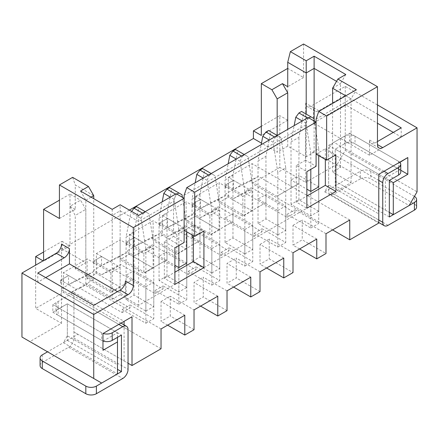 <?xml version="1.0" encoding="UTF-8"?>
<svg xmlns="http://www.w3.org/2000/svg" width="439" height="439" viewBox="0 0 439 439"><rect width="100%" height="100%" fill="white"/><g stroke="black" fill="none" stroke-linecap="round" stroke-linejoin="round"><path stroke-width="0.33" stroke-dasharray="2.19 1.65" d="M301.582 111.44L303.695 112.664L298.943 137.347L291.024 141.918L294.157 125.631M307.519 117.915L308.178 118.3L306.071 123.178L310.817 153.348L318.736 148.777L314.384 121.12M308.178 118.3L308.842 117.915M303.695 112.664L313.984 118.601M318.736 148.777L318.736 155.631M318.736 211.252L298.943 199.822L291.024 204.393L310.817 215.823L318.736 211.252L318.736 186.871L318.736 223.44L294.986 209.727L294.986 212.772L252.754 188.397L241.406 194.033L233.488 189.461L233.488 180.319L241.406 184.89L258.428 176.434L284.823 191.667L298.943 183.518L298.943 137.347M310.817 215.823L310.817 191.442L310.817 228.011L287.068 214.298L287.068 217.343L244.836 192.968L233.488 198.604L225.569 194.033L233.488 189.461L250.51 181.005L276.905 196.244L291.024 188.09L291.024 141.918M291.024 188.09L298.943 183.518M310.817 153.348L310.817 169.344M310.817 228.011L318.736 223.44M287.068 214.298L294.986 209.727M287.068 217.343L294.986 212.772M244.836 192.968L252.754 188.397M233.488 198.604L241.406 194.033M228.209 183.365L233.488 180.319L225.569 184.89L228.209 183.365L228.209 186.416L225.569 187.936L225.569 184.89L233.488 189.461L241.406 184.89M250.51 181.005L258.428 176.434M276.905 196.244L284.823 191.667M306.071 123.178L302.241 120.966M225.569 184.89L225.569 187.936M228.209 186.416L233.488 189.461M268.591 130.487L270.704 131.711L265.952 156.394L258.033 160.965L261.167 144.678M274.529 136.963L275.187 137.347L273.08 142.225L277.827 172.395L285.745 167.824L280.993 137.648L277.168 135.442L277.168 152.201L261.463 143.136M275.187 137.347L277.827 135.821M270.704 131.711L280.993 137.648M285.745 167.824L285.745 242.487L261.99 228.774L261.99 231.819L219.763 207.444L208.415 213.08L200.497 208.509L200.497 199.366L208.415 203.937L225.437 195.481L251.832 210.72L265.952 202.566L265.952 156.394M277.827 172.395L277.827 247.058L254.077 233.345L254.077 236.391L211.845 212.015L200.497 217.651L192.578 213.08L200.497 208.509L217.519 200.052L243.914 215.291L258.033 207.137L258.033 160.965M258.033 207.137L265.952 202.566M277.827 247.058L285.745 242.487M254.077 233.345L261.99 228.774M254.077 236.391L261.99 231.819M211.845 212.015L219.763 207.444M200.497 217.651L208.415 213.08M195.218 202.412L200.497 199.366L192.578 203.937L195.218 202.412L195.218 205.463L192.578 206.983L192.578 203.937L200.497 208.509L208.415 203.937M217.519 200.052L225.437 195.481M243.914 215.291L251.832 210.72M273.08 142.225L269.25 140.014M192.578 203.937L192.578 206.983M195.218 205.463L200.497 208.509M235.6 149.534L237.713 150.758L232.961 175.441L225.042 180.012L228.176 163.725M241.538 156.01L242.196 156.394L240.089 161.272L244.836 191.442L252.754 186.871L248.002 156.696L244.177 154.49M242.196 156.394L244.836 154.868M237.713 150.758L248.002 156.696M252.754 186.871L252.754 261.534L228.999 247.821L228.999 250.867L186.773 226.491L175.424 232.127L167.506 227.556L167.506 218.413L175.424 222.985L192.447 214.528L218.841 229.767L232.961 221.613L232.961 175.441M244.836 191.442L244.836 266.105L221.086 252.392L221.086 255.438L178.854 231.062L167.506 236.698L159.587 232.127L167.506 227.556L184.528 219.099L210.923 234.338L225.042 226.184L225.042 180.012M225.042 226.184L232.961 221.613M244.836 266.105L252.754 261.534M221.086 252.392L228.999 247.821M221.086 255.438L228.999 250.867M178.854 231.062L186.773 226.491M167.506 236.698L175.424 232.127M162.227 221.459L167.506 218.413L159.587 222.985L162.227 221.459L162.227 224.51L159.587 226.03L159.587 222.985L167.506 227.556L175.424 222.985M184.528 219.099L192.447 214.528M210.923 234.338L218.841 229.767M240.089 161.272L236.259 159.061M159.587 222.985L159.587 226.03M162.227 224.51L167.506 227.556M202.609 168.581L204.722 169.805L199.97 194.488L192.052 199.059L195.185 182.772M208.547 175.057L209.205 175.441L207.093 180.319L211.845 210.49L219.763 205.918L215.011 175.743L211.186 173.537M209.205 175.441L211.845 173.915M204.722 169.805L215.011 175.743M219.763 205.918L219.763 280.581L196.008 266.868L196.008 269.914L153.782 245.538L142.434 251.174L134.515 246.603L134.515 237.461L142.434 242.032L159.456 233.575L185.851 248.814L199.97 240.66L199.97 194.488M211.845 210.49L211.845 285.152L188.095 271.439L188.095 274.485L145.863 250.109L134.515 255.745L126.597 251.174L134.515 246.603L151.537 238.147L177.932 253.385L192.052 245.231L192.052 237.153L192.052 261.534L211.845 272.965L211.845 248.584L219.763 244.013L199.97 232.582L192.052 237.153M192.052 234.87L192.052 199.059M192.052 245.231L199.97 240.66M211.845 285.152L219.763 280.581M188.095 271.439L196.008 266.868M188.095 274.485L196.008 269.914M145.863 250.109L153.782 245.538M134.515 255.745L142.434 251.174M129.236 240.506L134.515 237.461L126.597 242.032L129.236 240.506L129.236 243.557L126.597 245.077L126.597 242.032L134.515 246.603L142.434 242.032M151.537 238.147L159.456 233.575M177.932 253.385L185.851 248.814M207.093 180.319L203.268 178.108M126.597 242.032L126.597 245.077M129.236 243.557L134.515 246.603M169.619 187.629L171.731 188.852L166.979 213.535L159.061 218.106L162.194 201.819M175.556 194.109L176.215 194.488L174.102 199.366L178.854 229.537L186.773 224.966L182.415 197.309M176.215 194.488L176.879 194.109M171.731 188.852L182.02 194.795M186.773 224.966L186.773 231.819M186.773 287.441L166.979 276.01L159.061 280.581L178.854 292.012L186.773 287.441L186.773 263.06L186.773 299.628L163.017 285.915L163.017 288.961L120.791 264.585L109.443 270.221L101.524 265.65L101.524 256.508L109.443 261.079L126.465 252.623L152.86 267.861L166.979 259.707L166.979 213.535M178.854 292.012L178.854 267.631L178.854 304.2L155.104 290.486L155.104 293.532L112.872 269.156L101.524 274.792L93.606 270.221L101.524 265.65L118.546 257.194L144.941 272.432L159.061 264.278L159.061 218.106M159.061 264.278L166.979 259.707M178.854 229.537L178.854 245.533M178.854 304.2L186.773 299.628M155.104 290.486L163.017 285.915M155.104 293.532L163.017 288.961M112.872 269.156L120.791 264.585M101.524 274.792L109.443 270.221M96.245 259.553L101.524 256.508L93.606 261.079L96.245 259.553L96.245 262.604L93.606 264.124L93.606 261.079L101.524 265.65L109.443 261.079M118.546 257.194L126.465 252.623M144.941 272.432L152.86 267.861M174.102 199.366L170.277 197.155M93.606 261.079L93.606 264.124M96.245 262.604L101.524 265.65M136.628 206.676L138.74 207.899L133.988 232.582L126.07 237.153L130.822 212.471L131.612 211.4M142.565 213.156L143.224 213.535L141.111 218.413L145.863 248.584L153.782 244.013L149.03 213.842L145.205 211.631M143.224 213.535L145.863 212.01M138.74 207.899L149.03 213.842M153.782 244.013L153.782 318.676L130.026 304.962L130.026 308.008L87.8 283.632L76.452 289.268L68.533 284.697L68.533 275.555L76.452 280.126L93.474 271.67L119.869 286.908L133.988 278.754L133.988 232.582M145.863 248.584L145.863 323.247L122.113 309.533L122.113 312.584L79.882 288.204L68.533 293.839L60.615 289.268L68.533 284.697L85.556 276.241L111.95 291.48L126.07 283.325L126.07 237.153M126.07 283.325L133.988 278.754M145.863 323.247L153.782 318.676M122.113 309.533L130.026 304.962M122.113 312.584L130.026 308.008M79.882 288.204L87.8 283.632M68.533 293.839L76.452 289.268M63.254 278.6L68.533 275.555L60.615 280.126L63.254 278.6L63.254 281.651L60.615 283.171L60.615 280.126L68.533 284.697L76.452 280.126M85.556 276.241L93.474 271.67M111.95 291.48L119.869 286.908M141.111 218.413L130.822 212.471M60.615 280.126L60.615 283.171M63.254 281.651L68.533 284.697M414.411 204.014L414.411 196.392L370.862 171.254A7.463 4.308 0 0 0 360.304 171.254L360.304 178.871A7.463 4.308 180 0 1 370.862 178.871L414.411 204.014A7.463 4.308 180 0 1 416.595 207.06M360.304 178.871L333.914 194.109A7.463 4.308 -60 0 1 330.183 194.477A7.463 4.308 -60 0 1 328.635 191.058L328.635 151.444A7.463 4.308 -60 0 1 333.914 142.302L344.472 136.205L344.472 143.822A7.463 4.308 180 0 1 355.025 143.822L398.574 168.966A7.463 4.308 180 0 1 400.763 172.011M399.726 162.205A7.463 4.308 0 0 0 398.574 161.349L355.025 136.205A7.463 4.308 0 0 0 344.472 136.205M344.472 143.822L335.231 149.156L335.231 185.73L360.304 171.254M389.338 216.965L335.231 185.73M393.295 214.682L339.193 183.442L324.673 191.821L328.635 184.967L328.635 145.347L349.746 133.154L349.746 140.776L335.231 149.156L335.231 181.159L385.376 210.105L385.376 178.108L389.338 180.396L335.231 149.156L385.376 178.108L399.896 169.728L399.896 162.381M40.086 365.533A7.463 4.308 180 0 1 42.27 362.488L68.665 347.249A7.463 4.308 120 0 0 73.944 338.107L73.944 298.487A7.463 4.308 120 0 0 72.397 295.068A7.463 4.308 120 0 0 68.665 295.436L58.107 301.533A7.463 4.308 0 0 0 55.923 304.584A7.463 4.308 0 0 0 58.107 307.629L101.656 332.773A7.463 4.308 0 0 0 103.143 333.437M58.107 307.629L58.107 315.246A7.463 4.308 180 0 1 55.923 312.2A7.463 4.308 180 0 1 58.107 309.155L67.348 303.821L67.348 340.39L47.549 351.82M102.978 340.999A7.463 4.308 180 0 1 101.656 340.39L58.107 315.246M67.348 340.39L117.493 369.342M132.007 365.533L77.901 334.293L63.386 342.678L67.348 335.819L67.348 303.821L121.449 335.056M349.746 140.776L400.763 170.228M349.746 133.154L399.896 162.106L378.78 174.299L378.78 213.919L328.635 184.967M316.096 119.062L351.068 98.868L356.347 89.726M117.493 291.628L125.411 296.199L125.411 280.96M43.066 260.848L43.593 261.156L43.593 260.546M101.656 383.055L29.868 341.608L61.537 323.324L35.674 308.392L35.674 265.118M61.537 323.324L61.537 244.089M29.868 341.608L21.95 337.037M377.463 104.965L345.263 86.379L310.949 106.183A7.463 4.308 -60 0 1 307.218 106.556A7.463 4.308 -60 0 1 305.67 103.138L305.67 182.377L279.808 167.44L279.808 115.633L261.331 126.3M303.563 44.015L303.563 77.538L287.726 68.396L287.726 120.204L279.808 115.633M393.295 132.397L401.213 136.968L369.545 155.252L369.545 140.014A7.463 4.308 -60 0 0 371.087 143.432A7.463 4.308 -60 0 0 374.824 143.059L377.463 141.539M369.545 155.252L313.589 122.947L313.589 107.709A7.463 4.308 120 0 0 315.136 111.127A7.463 4.308 120 0 0 318.868 110.76L345.263 95.521L377.463 114.107M305.67 182.377L337.344 164.093L409.132 205.534M324.673 191.821L378.78 223.061L378.78 213.919M332.592 229.915L252.096 183.442L279.808 167.44M96.377 253.533L120.132 267.247L110.891 272.581L110.891 292.39L87.141 278.677L96.377 273.343L96.377 253.533L120.132 239.82L120.132 259.63L129.368 254.296L129.368 234.486L153.123 220.773L153.123 240.583L162.359 235.249L162.359 215.439L186.114 201.726L186.114 221.536L195.35 216.202L195.35 196.392L219.105 182.679L219.105 202.489L228.34 197.155L228.34 177.345L252.096 163.632L252.096 183.442M87.141 278.677L87.141 258.867L63.386 272.581L63.386 292.39L35.674 308.392M129.368 210.105L62.069 248.962L62.069 241.346L43.593 252.013M161.042 348.769L63.386 292.39M63.386 342.678L117.493 373.913L117.493 364.771L67.348 335.819M283.764 258.105L260.014 244.391L260.014 264.201L269.25 258.867L293.005 272.581M266.61 268.009L260.014 264.201M299.601 248.962L293.005 245.154L302.241 239.82L325.996 253.533M195.35 216.202L219.105 229.915L219.105 210.105L195.35 196.392M219.105 229.915L209.864 235.249L186.114 221.536M184.792 315.246L161.042 301.533L161.042 321.343L170.277 316.009L170.277 296.199L194.033 309.918M167.638 325.151L161.042 321.343M129.368 234.486L153.123 248.2L153.123 268.009L129.368 254.296M153.123 268.009L143.882 273.343L120.132 259.63M110.891 272.581L87.141 258.867M145.863 311.059L153.782 306.488L133.988 295.057L126.07 299.628L145.863 311.059L145.863 286.678L153.782 282.107L133.988 270.676L126.07 275.248L145.863 286.678M126.07 299.628L126.07 275.248M133.988 295.057L133.988 270.676M153.782 306.488L153.782 282.107M120.132 267.247L120.132 287.057L96.377 273.343M153.123 248.2L143.882 253.533L143.882 273.343M143.882 253.533L120.132 239.82M159.061 280.581L159.061 256.2L174.898 265.343M166.979 276.01L166.979 251.629L159.061 256.2M186.773 263.06L166.979 251.629M162.359 215.439L186.114 229.153L176.873 234.486L176.873 254.296L153.123 240.583M176.873 234.486L153.123 220.773M193.369 237.916L211.845 248.584M211.845 272.965L219.763 268.394L199.97 256.963L192.052 261.534M199.97 256.963L199.97 232.582M219.763 268.394L219.763 244.013M186.114 229.153L186.114 248.962L162.359 235.249M219.105 210.105L209.864 215.439L209.864 235.249M209.864 215.439L186.114 201.726M244.836 253.918L252.754 249.347L232.961 237.916L225.042 242.487L244.836 253.918L244.836 229.537L252.754 224.966L232.961 213.535L225.042 218.106L244.836 229.537M225.042 242.487L225.042 218.106M232.961 237.916L232.961 213.535M252.754 249.347L252.754 224.966M316.755 239.057L293.005 225.344L293.005 245.154M277.827 234.87L285.745 230.299L265.952 218.869L258.033 223.44L277.827 234.87L277.827 210.49L285.745 205.918L265.952 194.488L258.033 199.059L277.827 210.49M258.033 223.44L258.033 199.059M265.952 218.869L265.952 194.488M285.745 230.299L285.745 205.918M293.005 225.344L302.241 220.01L302.241 239.82M242.86 216.202L242.86 196.392L252.096 191.058L252.096 210.868L242.86 216.202L219.105 202.489M252.096 191.058L228.34 177.345M252.096 210.868L228.34 197.155M325.996 233.724L302.241 220.01M293.005 252.771L269.25 239.057L269.25 258.867M260.014 244.391L269.25 239.057M260.014 271.823L236.259 258.105L236.259 277.914L227.023 283.248L227.023 263.438L236.259 258.105M250.773 277.152L227.023 263.438M227.023 290.87L203.268 277.152L203.268 296.962L194.033 302.295L194.033 282.486L203.268 277.152M217.782 296.199L194.033 282.486M161.042 301.533L170.277 296.199M161.042 328.965L63.386 272.581M242.86 196.392L219.105 182.679M349.746 220.01L252.096 163.632M291.024 204.393L291.024 180.012L306.861 189.154M298.943 199.822L298.943 175.441L291.024 180.012M318.736 186.871L298.943 175.441M335.231 181.159L339.193 183.442M328.635 145.347L378.78 174.299M385.376 210.105L389.338 212.394M186.114 248.962L176.873 254.296M120.132 287.057L110.891 292.39M138.609 215.439L138.609 221.536L173.575 201.342L176.215 193.725M112.214 209.343L112.214 215.439L120.132 210.868L138.609 221.536L138.609 305.341L351.068 182.679L332.592 172.011L340.51 167.44L314.115 152.201L306.202 156.778L287.726 146.11L277.168 152.201M62.069 248.962L85.819 262.676L75.261 268.772L93.737 279.44L85.819 284.011L112.214 299.25L120.132 294.679L120.132 204.772M91.098 197.155L85.819 200.2L112.214 215.439L112.214 299.25M85.819 284.011L85.819 200.2L80.54 191.058M72.622 177.345L75.261 184.962L93.737 195.629M332.592 88.206L340.51 83.635L336.554 81.347M340.51 167.44L340.51 83.635L345.789 74.493M351.068 182.679L351.068 98.868L345.789 95.823M184.133 195.251L305.539 125.153L308.178 117.537M325.337 159.439L325.337 148.777L316.096 154.105L316.096 122.108M305.539 125.153L305.539 160.202L316.096 166.299M305.539 160.202L296.303 165.536L306.861 171.633M296.303 165.536L296.303 202.11L306.861 208.201M296.303 202.11L306.861 196.013M325.337 148.777L335.89 154.868M337.344 164.093L345.263 150.374L417.05 191.821M85.819 209.343L80.54 200.2L69.988 206.297L75.261 215.439L85.819 209.343L85.819 262.676M313.589 122.947L345.263 104.663L377.463 123.255M345.263 104.663L345.263 95.521M401.213 136.968L401.213 127.826M345.263 86.379L345.263 150.374M117.493 337.344L117.493 332.773L67.348 303.821L52.828 312.2L52.828 304.584L73.944 292.39L73.944 332.01L77.901 334.293M73.944 332.01L128.051 363.245M124.089 360.962L124.089 324.915M73.944 292.39L124.089 321.343L102.978 333.536L102.978 350.295M103.143 341.054L117.493 332.773L117.493 364.771M193.369 235.628L193.369 224.966L184.133 230.299L184.133 198.296M193.369 224.966L203.926 231.057M173.575 201.342L173.575 236.391L164.34 241.724L164.34 278.299L174.898 284.39M164.34 278.299L174.898 272.202M164.34 241.724L174.898 247.821M173.575 236.391L184.133 242.487M59.43 218.485L75.261 209.343L75.261 184.962M75.261 209.343L69.988 206.297M62.069 241.346L69.988 245.917L69.988 194.109L80.54 200.2M69.988 194.109L59.43 200.2M69.988 245.917L43.593 261.156M303.563 77.538L287.726 86.681M287.726 120.204L261.331 135.442M52.828 312.2L102.978 341.152M52.828 304.584L102.978 333.536M120.132 294.679L138.609 305.341M93.737 279.44L93.737 198.68M75.261 268.772L75.261 215.439M287.726 146.11L287.726 129.346M306.202 156.778L306.202 114.107M314.115 152.201L314.115 119.441M332.592 172.011L332.592 103.439M125.411 296.199L93.737 314.483L37.787 282.184L45.705 277.613M37.787 282.184L37.787 273.042M93.737 314.483L93.737 305.341M233.619 287.057L227.023 283.248M260.014 291.628L236.259 277.914M200.628 306.104L194.033 302.295M227.023 310.675L203.268 296.962M194.033 329.722L170.277 316.009M370.862 171.254L370.862 178.871M384.059 171.254L333.914 142.302M378.78 180.396L328.635 151.444M378.78 220.01L328.635 191.058M398.574 161.349L398.574 168.966M388.016 225.344L333.914 194.109M355.025 136.205L355.025 143.822M42.27 354.866L42.27 362.488M68.665 295.436L118.81 324.388M73.944 298.487L128.051 329.722M73.944 338.107L128.051 369.342M58.107 301.533L58.107 309.155M68.665 347.249L122.772 378.484M101.656 332.773L101.656 340.39M313.589 107.709L305.67 103.138M374.824 143.059L369.545 140.014M318.868 110.76L310.949 106.183M330.183 194.477L378.78 222.54M120.999 323.126L72.397 295.068M55.923 304.584L55.923 312.2M379.005 148.003L371.087 143.432M315.136 111.127L307.218 106.556"/><path stroke-width="0.66" d="M314.384 121.12L313.984 118.601L301.582 111.44L298.943 112.966L295.776 117.235L294.157 125.631M308.842 117.915L310.817 116.774M318.736 155.631L318.736 186.871L310.817 191.442L310.817 169.344M298.943 112.966L307.519 117.915M302.241 120.966L295.776 117.235M287.726 129.346L287.726 92.777L282.447 83.635L271.889 89.726L277.168 98.874L277.168 135.442L268.591 130.487L265.952 132.013L262.785 136.282L261.167 144.678M265.952 132.013L274.529 136.963M269.25 140.014L262.785 136.282M244.177 154.49L235.6 149.534L232.961 151.06L229.795 155.329L228.176 163.725M232.961 151.06L241.538 156.01M236.259 159.061L229.795 155.329M211.186 173.537L202.609 168.581L199.97 170.107L196.804 174.376L195.185 182.772M193.369 237.916L192.052 237.153L192.052 234.87M199.97 170.107L208.547 175.057M203.268 178.108L196.804 174.376M182.415 197.309L182.02 194.795L169.619 187.629L166.979 189.154L163.813 193.423L162.194 201.819M176.879 194.109L178.854 192.962M186.773 231.819L186.773 263.06L178.854 267.631L178.854 245.533M166.979 189.154L175.556 194.109M170.277 197.155L163.813 193.423M145.205 211.631L136.628 206.676L133.988 208.201L131.612 211.4M133.988 208.201L142.565 213.156M416.595 199.443L416.595 207.06A7.463 4.308 180 0 1 414.411 210.111L388.016 225.344A7.463 4.308 -60 0 1 384.284 225.717A7.463 4.308 -60 0 1 382.737 222.299L382.737 182.679A7.463 4.308 -60 0 1 388.016 173.537L398.574 167.44A7.463 4.308 0 0 0 400.763 164.395L400.763 172.011A7.463 4.308 180 0 1 398.574 175.062L389.338 180.396L389.338 216.965L414.411 202.489A7.463 4.308 0 0 0 416.595 199.443A7.463 4.308 0 0 0 414.411 196.392L414.411 196.392M400.763 164.395A7.463 4.308 0 0 0 399.726 162.205M85.819 386.106A7.463 4.308 0 0 0 96.377 386.106L96.377 393.723A7.463 4.308 180 0 1 85.819 393.723L42.27 368.579A7.463 4.308 180 0 1 40.086 365.533L40.086 357.917A7.463 4.308 0 0 0 42.27 360.962L85.819 386.106L85.819 393.723M47.549 351.82L42.27 354.866A7.463 4.308 0 0 0 40.086 357.917M96.377 393.723L122.772 378.484A7.463 4.308 120 0 0 128.051 369.342L128.051 329.722A7.463 4.308 120 0 0 126.503 326.309A7.463 4.308 120 0 0 122.772 326.676L112.214 332.773L112.214 340.39A7.463 4.308 180 0 1 102.978 340.999M103.143 333.437A7.463 4.308 0 0 0 112.214 332.773M112.214 340.39L121.449 335.056L121.449 371.63L96.377 386.106M117.493 369.342L121.449 371.63M399.896 162.381L407.815 157.535L407.815 174.299L393.295 182.679L393.295 214.682L409.132 205.534L417.05 191.821L417.05 127.826L377.463 104.965M377.463 86.681L303.563 44.015L290.366 51.632L306.202 60.774L314.115 56.203L345.789 74.493L337.871 79.064L356.347 89.726L318.736 111.44L326.654 116.011L377.463 86.681L377.463 144.585A7.463 4.308 120 0 0 379.005 148.003A7.463 4.308 120 0 0 382.737 147.63L417.05 127.826M318.736 111.44L316.096 119.062L316.096 166.299L306.861 171.633L306.861 208.201L335.89 191.442L335.89 154.868L326.654 160.202L326.654 116.011M186.773 187.629L184.133 195.251L184.133 198.296L176.215 193.725L138.609 215.439L120.132 204.772L112.214 209.343L80.54 191.058L88.458 186.487L72.622 177.345L59.43 184.962L133.33 227.627L184.133 198.296L184.133 242.487L174.898 247.821L174.898 284.39L203.926 267.631L203.926 231.057L194.691 236.391L194.691 192.2L316.096 122.108L308.178 117.537L186.773 187.629L194.691 192.2M133.33 227.627L133.33 285.531A7.463 4.308 120 0 1 128.051 294.679L93.737 314.483L93.737 378.484L101.656 383.055L117.493 373.913L117.493 341.915L102.978 350.295L102.978 333.536L132.007 316.771L132.007 365.533L161.042 348.769L161.042 328.965L184.792 315.246L184.792 335.056L194.033 329.722L194.033 309.918L217.782 296.199L217.782 316.009L227.023 310.675L227.023 290.87L250.773 277.152L250.773 296.962L260.014 291.628L260.014 271.823L283.764 258.105L283.764 277.914L293.005 272.581L293.005 252.771L316.755 239.057L316.755 258.867L325.996 253.533L325.996 233.724L349.746 220.01L349.746 239.82L378.78 223.061L378.78 174.299L407.815 157.535M43.593 260.546L43.593 209.343L59.43 218.485L59.43 184.962M35.674 265.118L35.674 256.585L43.066 260.848M45.705 277.613L69.455 263.894L69.455 248.661A7.463 4.308 120 0 1 64.176 257.803L37.787 273.042L93.737 305.341L120.132 290.108L128.051 294.679M69.455 263.894L117.493 291.628M93.737 378.484L21.95 337.037L21.95 273.042L56.263 253.232L64.176 257.803M21.95 273.042L93.737 314.483M69.455 248.661L61.537 244.089A7.463 4.308 -60 0 1 56.263 253.232M349.746 239.82L332.592 229.915M43.593 252.013L35.674 256.585M261.463 143.136L253.413 138.488L129.368 210.105M253.413 138.488L253.413 130.871L261.331 126.3M283.764 277.914L266.61 268.009M316.755 258.867L299.601 248.962M184.792 335.056L167.638 325.151M174.898 265.343L178.854 267.631M306.861 189.154L310.817 191.442M389.338 212.394L393.295 214.682M389.338 180.396L393.295 182.679M400.763 170.228L407.815 174.299M93.737 198.68L93.737 195.629L91.098 197.155M93.737 195.629L88.458 186.487M336.554 81.347L314.115 68.396L306.202 72.967L287.726 62.3L290.366 51.632M306.202 114.107L306.202 60.774M314.115 119.441L314.115 56.203M345.789 95.823L332.592 88.206L337.871 79.064M316.096 154.105L326.654 160.202M306.861 196.013L325.337 185.346L335.89 191.442M325.337 185.346L325.337 159.439M133.33 285.531L125.411 280.96A7.463 4.308 -60 0 1 120.132 290.108M287.726 92.777L277.168 98.874M377.463 123.255L393.295 132.397M377.463 114.107L401.213 127.826L377.463 141.539M128.051 363.245L132.007 365.533M124.089 324.915L124.089 321.343L132.007 316.771M117.493 341.915L117.493 337.344M184.133 230.299L194.691 236.391M174.898 272.202L193.369 261.534L203.926 267.631M193.369 261.534L193.369 235.628M59.43 200.2L43.593 209.343M271.889 89.726L261.331 83.635L261.331 135.442L253.413 130.871M282.447 83.635L287.726 86.681L287.726 62.3M287.726 68.396L261.331 83.635M332.592 103.439L332.592 88.206M250.773 296.962L233.619 287.057M217.782 316.009L200.628 306.104M414.411 202.489L414.411 210.111M388.016 173.537L384.059 171.254M382.737 182.679L378.78 180.396M382.737 222.299L378.78 220.01M398.574 167.44L398.574 175.062M42.27 360.962L42.27 368.579M118.81 324.388L122.772 326.676M382.737 147.63L377.463 144.585M378.78 222.54L384.284 225.717M126.503 326.309L120.999 323.126"/></g></svg>
